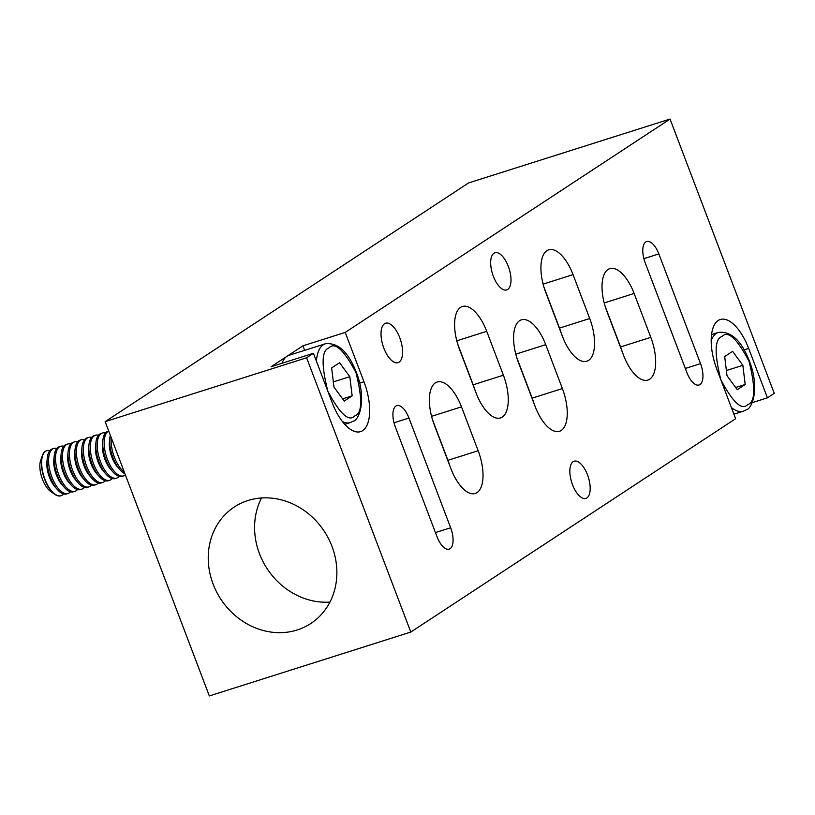 <?xml version="1.0" encoding="UTF-8"?>
<svg xmlns="http://www.w3.org/2000/svg" width="815" height="815" viewBox="0 0 815 815"><rect width="100%" height="100%" fill="white"/><g stroke="black" fill="none" stroke-linecap="round" stroke-linejoin="round"><path stroke-width="1.22" d="M745.185 384.476L737.269 389.682L727.011 375.715L724.678 356.542L732.604 351.346L742.852 365.314L745.185 384.476L735.66 387.502M742.852 365.314L726.379 370.53M316.414 361.177A41.341 18.46 -107.6 0 1 323.28 344.765A41.341 18.46 -107.6 0 1 325.379 343.767L289.111 355.259A41.341 18.46 72.4 0 0 287.012 356.267A41.341 18.46 72.4 0 0 282.021 363.256M111.258 437.737A23.625 10.544 72.4 0 0 124.277 472.017M110.31 435.251A23.625 10.544 72.4 0 0 109.821 438.093A23.625 10.544 72.4 0 0 119.836 469.674A23.625 10.544 72.4 0 0 124.919 473.719M109.821 438.093L109.444 441.598A19.01 8.486 72.4 0 0 117.503 467.026L119.836 469.674M108.731 431.084A23.625 10.544 72.4 0 0 108.151 431.41A23.625 10.544 72.4 0 0 106.897 457.938A23.625 10.544 72.4 0 0 123.625 475.868A23.625 10.544 72.4 0 0 124.827 475.298A23.625 10.544 72.4 0 0 125.367 474.89M108.711 431.043L107.906 431.298A23.625 10.544 72.4 0 0 106.704 431.869A23.625 10.544 72.4 0 0 102.873 440.294A23.625 10.544 72.4 0 0 112.888 471.885A23.625 10.544 72.4 0 0 122.179 476.327L123.625 475.868M102.873 440.294L102.496 443.798A19.01 8.486 72.4 0 0 110.555 469.226L112.888 471.885M105.43 433.03A23.625 10.544 72.4 0 0 102.405 433.04A23.625 10.544 72.4 0 0 101.203 433.611A23.625 10.544 72.4 0 0 99.95 460.149A23.625 10.544 72.4 0 0 116.677 478.079A23.625 10.544 72.4 0 0 117.88 477.498A23.625 10.544 72.4 0 0 119.163 476.347M102.405 433.04L100.958 433.498A23.625 10.544 72.4 0 0 99.766 434.069A23.625 10.544 72.4 0 0 95.925 442.494A23.625 10.544 72.4 0 0 105.94 474.086A23.625 10.544 72.4 0 0 115.231 478.537L116.677 478.079M95.925 442.494L95.549 445.999A19.01 8.486 72.4 0 0 103.607 471.437L105.94 474.086M98.483 435.23A23.625 10.544 72.4 0 0 95.457 435.241A23.625 10.544 72.4 0 0 94.255 435.821A23.625 10.544 72.4 0 0 93.002 462.349A23.625 10.544 72.4 0 0 109.73 480.28A23.625 10.544 72.4 0 0 110.932 479.709A23.625 10.544 72.4 0 0 112.215 478.548M95.457 435.241L94.01 435.699A23.625 10.544 72.4 0 0 92.818 436.28A23.625 10.544 72.4 0 0 88.978 444.695A23.625 10.544 72.4 0 0 98.992 476.286A23.625 10.544 72.4 0 0 108.293 480.738L109.73 480.28M88.978 444.695L88.601 448.209A19.01 8.486 72.4 0 0 96.659 473.637L98.992 476.286M91.535 437.431A23.625 10.544 72.4 0 0 88.509 437.451A23.625 10.544 72.4 0 0 87.317 438.022A23.625 10.544 72.4 0 0 86.064 464.55A23.625 10.544 72.4 0 0 102.782 482.48A23.625 10.544 72.4 0 0 103.984 481.91A23.625 10.544 72.4 0 0 105.267 480.748M88.509 437.451L87.062 437.91A23.625 10.544 72.4 0 0 85.87 438.48A23.625 10.544 72.4 0 0 82.03 446.895A23.625 10.544 72.4 0 0 92.044 478.487A23.625 10.544 72.4 0 0 101.345 482.938L102.782 482.48M82.03 446.895L81.653 450.41A19.01 8.486 72.4 0 0 89.711 475.838L92.044 478.487M84.587 439.642A23.625 10.544 72.4 0 0 81.561 439.652A23.625 10.544 72.4 0 0 80.369 440.222A23.625 10.544 72.4 0 0 79.116 466.751A23.625 10.544 72.4 0 0 95.844 484.68A23.625 10.544 72.4 0 0 97.036 484.11A23.625 10.544 72.4 0 0 98.32 482.949M81.561 439.652L80.115 440.11A23.625 10.544 72.4 0 0 78.923 440.681A23.625 10.544 72.4 0 0 75.082 449.106A23.625 10.544 72.4 0 0 85.096 480.687A23.625 10.544 72.4 0 0 94.397 485.139L95.844 484.68M75.082 449.106L74.705 452.61A19.01 8.486 72.4 0 0 82.763 478.038L85.096 480.687M77.639 441.842A23.625 10.544 72.4 0 0 74.613 441.852A23.625 10.544 72.4 0 0 73.421 442.423A23.625 10.544 72.4 0 0 72.168 468.951A23.625 10.544 72.4 0 0 88.896 486.881A23.625 10.544 72.4 0 0 90.088 486.311A23.625 10.544 72.4 0 0 91.372 485.149M74.613 441.852L73.167 442.311A23.625 10.544 72.4 0 0 71.975 442.881A23.625 10.544 72.4 0 0 68.134 451.306A23.625 10.544 72.4 0 0 78.148 482.898A23.625 10.544 72.4 0 0 87.45 487.339L88.896 486.881M68.134 451.306L67.757 454.811A19.01 8.486 72.4 0 0 75.826 480.239L78.148 482.898M70.691 444.043A23.625 10.544 72.4 0 0 67.665 444.053A23.625 10.544 72.4 0 0 66.473 444.623A23.625 10.544 72.4 0 0 65.22 471.162A23.625 10.544 72.4 0 0 81.948 489.092A23.625 10.544 72.4 0 0 83.14 488.511A23.625 10.544 72.4 0 0 84.424 487.36M67.665 444.053L66.219 444.511A23.625 10.544 72.4 0 0 65.027 445.082A23.625 10.544 72.4 0 0 61.186 453.507A23.625 10.544 72.4 0 0 71.2 485.098A23.625 10.544 72.4 0 0 80.502 489.55L81.948 489.092M61.186 453.507L60.809 457.011A19.01 8.486 72.4 0 0 68.878 482.449L71.2 485.098M63.743 446.243A23.625 10.544 72.4 0 0 60.718 446.253A23.625 10.544 72.4 0 0 59.526 446.834A23.625 10.544 72.4 0 0 58.273 473.362A23.625 10.544 72.4 0 0 75 491.292A23.625 10.544 72.4 0 0 76.192 490.722A23.625 10.544 72.4 0 0 77.476 489.56M60.718 446.253L59.271 446.712A23.625 10.544 72.4 0 0 58.079 447.292A23.625 10.544 72.4 0 0 54.238 455.707A23.625 10.544 72.4 0 0 64.253 487.299A23.625 10.544 72.4 0 0 73.554 491.751L75 491.292M54.238 455.707L53.861 459.222A19.01 8.486 72.4 0 0 61.93 484.65L64.253 487.299M56.795 448.444A23.625 10.544 72.4 0 0 53.77 448.464A23.625 10.544 72.4 0 0 52.578 449.034A23.625 10.544 72.4 0 0 51.325 475.563A23.625 10.544 72.4 0 0 68.052 493.493A23.625 10.544 72.4 0 0 69.244 492.922A23.625 10.544 72.4 0 0 70.528 491.761M53.77 448.464L52.323 448.922A23.625 10.544 72.4 0 0 51.131 449.493A23.625 10.544 72.4 0 0 47.29 457.908A23.625 10.544 72.4 0 0 57.305 489.499A23.625 10.544 72.4 0 0 66.606 493.951L68.052 493.493M47.29 457.908L46.913 461.422A19.01 8.486 72.4 0 0 54.982 486.85L57.305 489.499M49.847 450.654A23.625 10.544 72.4 0 0 46.822 450.664A23.625 10.544 72.4 0 0 45.63 451.235A23.625 10.544 72.4 0 0 44.377 477.763A23.625 10.544 72.4 0 0 61.105 495.693A23.625 10.544 72.4 0 0 62.297 495.123A23.625 10.544 72.4 0 0 63.58 493.961M46.689 450.705A23.625 10.544 72.4 0 0 46.557 450.746A23.625 10.544 72.4 0 0 45.365 451.316A23.625 10.544 72.4 0 0 42.492 455.341A23.625 10.544 72.4 0 0 43.643 476.449A23.625 10.544 72.4 0 0 54.87 494.369A23.625 10.544 72.4 0 0 60.84 495.785A23.625 10.544 72.4 0 0 60.972 495.734M42.492 455.341L40.75 460.078A19.01 8.486 72.4 0 0 41.677 477.07A19.01 8.486 72.4 0 0 50.713 491.496L54.87 494.369M352.151 395.856L344.225 401.062L333.977 387.094L331.644 367.922L339.56 362.726L349.818 376.683L352.151 395.856L342.626 398.871M349.818 376.683L333.345 381.909M399.095 362.145A20.67 9.23 72.4 0 0 400.196 338.928A20.67 9.23 72.4 0 0 385.556 323.239A20.67 9.23 72.4 0 0 384.507 323.738A20.67 9.23 72.4 0 0 383.407 346.956A20.67 9.23 72.4 0 0 398.046 362.644A20.67 9.23 72.4 0 0 399.095 362.145M718.188 320.499A41.341 18.46 72.4 0 0 716.874 369.348L735.629 418.716L410.801 632.063L306.613 357.775L313.418 353.292L332.174 402.671A41.341 18.46 72.4 0 0 360.576 431.624A41.341 18.46 72.4 0 0 363.979 381.777L345.224 332.408L670.052 119.061L774.25 393.36L767.435 397.832L748.679 348.453A41.341 18.46 72.4 0 0 720.287 319.5A41.341 18.46 72.4 0 0 718.188 320.499M699.953 384.568A17.716 7.905 72.4 0 0 700.523 363.643L658.846 253.923A17.716 7.905 72.4 0 0 646.672 241.505A17.716 7.905 72.4 0 0 645.775 241.943A17.716 7.905 72.4 0 0 645.215 262.868L686.892 372.587A17.716 7.905 72.4 0 0 699.056 385.006A17.716 7.905 72.4 0 0 699.953 384.568M408.967 418.034A17.716 7.905 72.4 0 0 396.803 405.626A17.716 7.905 72.4 0 0 395.907 406.053A17.716 7.905 72.4 0 0 395.346 426.989L437.023 536.698A17.716 7.905 72.4 0 0 449.187 549.116A17.716 7.905 72.4 0 0 450.654 527.753L408.967 418.034L394.012 422.781M435.353 382.887A35.432 15.821 72.4 0 0 434.232 424.747L450.899 468.635A35.432 15.821 72.4 0 0 475.237 493.462A35.432 15.821 72.4 0 0 478.161 450.736L461.484 406.848A35.432 15.821 72.4 0 0 437.156 382.021A35.432 15.821 72.4 0 0 435.353 382.887M460.597 307.357A35.432 15.821 72.4 0 0 459.466 349.228L476.143 393.115A35.432 15.821 72.4 0 0 500.471 417.932A35.432 15.821 72.4 0 0 503.395 375.206L486.728 331.318A35.432 15.821 72.4 0 0 462.39 306.501A35.432 15.821 72.4 0 0 460.597 307.357M519.593 320.703A35.432 15.821 72.4 0 0 518.462 362.573L535.139 406.461A35.432 15.821 72.4 0 0 559.477 431.278A35.432 15.821 72.4 0 0 562.391 388.551L545.724 344.663A35.432 15.821 72.4 0 0 521.386 319.847A35.432 15.821 72.4 0 0 519.593 320.703M546.916 250.663A35.432 15.821 72.4 0 0 545.785 292.534L562.462 336.422A35.432 15.821 72.4 0 0 586.79 361.239A35.432 15.821 72.4 0 0 589.714 318.512L573.047 274.624A35.432 15.821 72.4 0 0 548.709 249.808A35.432 15.821 72.4 0 0 546.916 250.663M607.99 269.5A35.432 15.821 72.4 0 0 606.869 311.361L623.536 355.248A35.432 15.821 72.4 0 0 647.874 380.075A35.432 15.821 72.4 0 0 650.798 337.349L634.121 293.461A35.432 15.821 72.4 0 0 609.793 268.634A35.432 15.821 72.4 0 0 607.99 269.5M507.714 289.437A19.489 8.7 72.4 0 0 508.743 267.544A19.489 8.7 72.4 0 0 494.95 252.752A19.489 8.7 72.4 0 0 493.961 253.231A19.489 8.7 72.4 0 0 492.922 275.113A19.489 8.7 72.4 0 0 506.726 289.906A19.489 8.7 72.4 0 0 507.714 289.437M586.902 497.894A19.489 8.7 72.4 0 0 587.931 476.011A19.489 8.7 72.4 0 0 574.137 461.219A19.489 8.7 72.4 0 0 573.149 461.687A19.489 8.7 72.4 0 0 572.11 483.58A19.489 8.7 72.4 0 0 585.914 498.373A19.489 8.7 72.4 0 0 586.902 497.894M247.974 500.522A69.683 61.858 -123.3 0 0 234.302 507.012A69.683 61.858 -123.3 0 0 216.566 591.853A69.683 61.858 -123.3 0 0 297.149 629.985A69.683 61.858 -123.3 0 0 310.81 623.495A69.683 61.858 -123.3 0 0 328.547 538.654A69.683 61.858 -123.3 0 0 247.974 500.522M261.534 497.975A69.683 61.858 -123.3 0 0 267.188 568.778A69.683 61.858 -123.3 0 0 329.922 602.102M752.092 402.691L767.435 397.832M306.613 357.775L105.145 421.64L209.333 695.939L410.801 632.063M105.145 421.64L468.584 182.937L670.052 119.061M313.418 353.292L271.12 366.709L302.915 345.825L345.224 332.408M304.637 350.338L302.915 345.825M449.686 465.447A35.432 15.821 72.4 0 0 447.934 460.312L432.48 419.623M474.931 389.916A35.432 15.821 72.4 0 0 473.179 384.792L457.714 344.093M533.927 403.262A35.432 15.821 72.4 0 0 532.175 398.138L516.72 357.439M561.25 333.223A35.432 15.821 72.4 0 0 559.498 328.099L544.033 287.4M622.324 352.06A35.432 15.821 72.4 0 0 620.572 346.925L605.117 306.236M722.009 336.503C727.938 330.197 736.933 338.449 749.016 361.259C755.637 387.665 755.25 402.08 747.854 404.525C741.925 410.831 732.93 402.579 720.847 379.759C714.235 353.364 714.623 338.938 722.009 336.503M711.2 340.69A41.341 18.46 -107.6 0 1 716.314 333.386A41.341 18.46 -107.6 0 1 718.412 332.388C732.043 330.951 742.934 342.045 751.073 365.67C759.427 391.771 751.216 409.059 746.418 409.751L743.392 411.188A41.341 18.46 -107.6 0 1 731.391 407.551M328.975 347.883C334.904 341.577 343.899 349.829 355.982 372.638C362.594 399.044 362.206 413.46 354.82 415.905C348.891 422.211 339.896 413.959 327.813 391.139C321.191 364.743 321.579 350.318 328.975 347.883M344.755 424.35L350.358 422.567A41.341 18.46 -107.6 0 1 342.453 421.599M700.523 363.643L685.323 368.462M744.248 349.859L748.679 348.453M359.7 383.142L363.979 381.777M643.881 258.661L658.846 253.923M450.654 527.753L435.454 532.572M431.563 416.333L461.484 406.848M478.161 450.736L447.934 460.312M456.797 340.813L486.728 331.318M503.395 375.206L473.179 384.792M515.793 354.158L545.724 344.663M562.391 388.551L532.175 398.138M543.116 284.119L573.047 274.624M589.714 318.512L559.498 328.099M604.2 302.946L634.121 293.461M650.798 337.349L620.572 346.925M733.918 414.193L743.392 411.188M711.556 334.558L718.412 332.388M350.358 422.567L353.384 421.131C358.172 420.438 366.383 403.15 358.03 377.05C349.9 353.425 339.009 342.32 325.379 343.767"/></g></svg>
